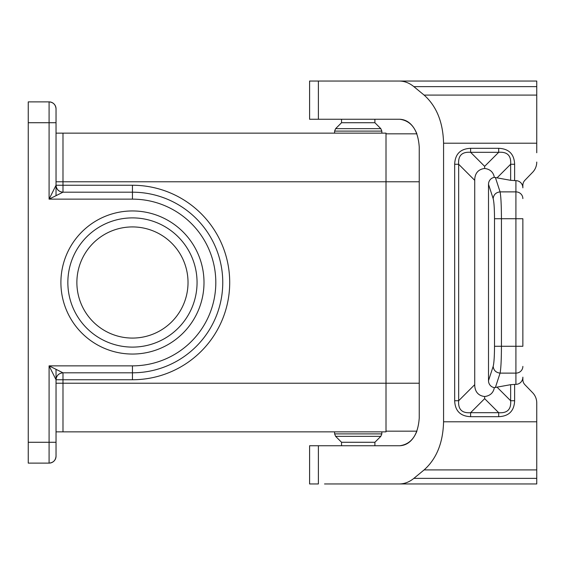 <?xml version="1.0" encoding="UTF-8"?>
<svg xmlns="http://www.w3.org/2000/svg" width="565" height="565" viewBox="0 0 565 565"><rect width="100%" height="100%" fill="white"/><g stroke="black" fill="none" stroke-linecap="round" stroke-linejoin="round"><path stroke-width="0.85" d="M56.034 383.225L62.983 383.225L62.983 431.858L386.008 431.858L386.008 181.775L62.983 181.775L62.983 185.249L132.45 185.249A97.251 97.251 0 0 1 229.708 282.5A97.251 97.251 0 0 1 132.45 379.751L62.983 379.751L62.983 383.225L419.244 383.225M62.983 431.858L56.034 431.858M419.244 181.775L386.008 181.775L386.008 133.142L62.983 133.142L62.983 181.775L56.034 181.775M56.034 133.142L62.983 133.142M188.025 282.5A55.575 55.575 0 0 1 132.45 338.075A55.575 55.575 0 0 1 76.875 282.5A55.575 55.575 0 0 1 132.45 226.925A55.575 55.575 0 0 1 188.025 282.5M132.45 199.141L132.45 192.192A90.308 90.308 0 0 1 222.758 282.5A90.308 90.308 0 0 1 132.45 372.808L132.45 365.859A83.359 83.359 0 0 0 215.809 282.5A83.359 83.359 0 0 0 132.45 199.141L49.091 199.141L49.091 101.884A6.95 6.95 0 0 1 56.034 108.833A6.95 6.95 0 0 0 49.091 101.884A6.95 6.95 0 0 1 56.034 108.833A6.95 6.95 0 0 0 49.091 101.884C53.301 102.307 55.617 104.624 56.034 108.833L56.034 122.725L56.034 108.833C55.617 104.624 53.301 102.307 49.091 101.884L28.25 101.884L28.25 442.275L56.034 442.275L56.034 369.333M56.034 442.275L56.034 456.167C55.617 460.376 53.301 462.693 49.091 463.116A6.95 6.95 0 0 0 56.034 456.167A6.95 6.95 0 0 1 49.091 463.116A6.95 6.95 0 0 0 56.034 456.167A6.95 6.95 0 0 1 49.091 463.116L28.25 463.116L28.25 442.275M132.45 210.95A71.55 71.55 0 0 1 204 282.5A71.55 71.55 0 0 1 132.45 354.05A71.55 71.55 0 0 1 60.9 282.5A71.55 71.55 0 0 1 132.45 210.95M132.45 217.892A64.608 64.608 0 0 1 197.058 282.5A64.608 64.608 0 0 1 132.45 347.108A64.608 64.608 0 0 1 67.849 282.5A64.608 64.608 0 0 1 132.45 217.892M386.008 133.841L416.906 133.841C413.064 124.519 407.358 119.66 399.787 119.25C411.581 120.931 418.065 130.197 419.244 147.041L419.244 417.959C418.065 434.803 411.581 444.069 399.787 445.75C407.358 445.34 413.064 440.481 416.906 431.159L386.008 431.159M341.55 442.275L374.892 442.275L380.824 436.342L335.617 436.342L341.55 442.275L341.55 445.75M374.892 442.275L374.892 445.75M56.034 108.833L56.034 122.725L56.034 108.833M56.034 199.141L49.091 199.141L56.034 185.249L56.034 122.725L28.25 122.725M49.091 463.116L49.091 365.859L62.983 372.808L132.45 372.808A90.308 90.308 0 0 0 222.758 282.5A90.308 90.308 0 0 0 132.45 192.192L62.983 192.192L62.983 185.249L56.034 185.249L56.034 195.667M56.041 379.468A6.95 6.95 0 0 0 56.034 379.751C56.458 375.541 58.774 373.225 62.983 372.808A6.95 6.95 0 0 0 62.694 372.815M58.456 374.482A6.95 6.95 0 0 0 57.679 375.273M132.45 365.859L49.091 365.859L56.034 379.751L62.983 379.751L62.983 372.808C58.795 373.246 56.479 375.563 56.034 379.751M49.091 199.141L62.983 192.192C58.774 191.775 56.458 189.459 56.034 185.249A6.95 6.95 0 0 0 56.041 185.532A6.95 6.95 0 0 1 56.034 185.249C56.479 189.437 58.795 191.754 62.983 192.192A6.95 6.95 0 0 1 62.694 192.185A6.95 6.95 0 0 0 62.983 192.192M57.715 189.769A6.95 6.95 0 0 0 58.499 190.553A6.95 6.95 0 0 1 57.715 189.769M374.892 119.25L374.892 122.725L341.55 122.725L341.55 119.25M341.55 122.725L335.617 128.658L380.824 128.658L381.841 131.108L334.6 131.108L335.617 128.658L334.6 131.108L334.6 133.142M374.892 122.725L380.824 128.658L381.841 131.108L381.841 133.142M536.75 152.748L536.75 81.042L318.385 81.042L318.385 119.25L309.592 119.25L309.592 81.042L324.529 81.042M522.858 187.841L522.858 185.377A7.19 6.95 -90 0 1 524.892 180.292L532.682 172.226L524.892 180.292A7.19 6.95 -90 0 0 522.858 185.377L522.858 187.841A7.19 6.95 -90 0 0 515.909 180.652L510.64 180.313L494.333 177.375A46.966 20.841 -45 0 0 484.65 168.483L484.65 166.343L470.61 152.31C461.979 151.646 457.996 155.629 458.66 164.26L454.67 164.26L454.67 400.74L458.66 400.74L458.66 164.26L474.72 180.327A46.966 20.841 -135 0 1 484.65 168.483M522.858 377.159L522.858 379.624A7.19 6.95 90 0 0 524.892 384.709A7.19 6.95 90 0 1 522.858 379.624L522.858 377.159A7.19 6.95 90 0 1 515.909 384.348L510.64 384.687L494.333 387.625A46.966 20.841 45 0 1 484.65 396.517L484.65 398.657L470.61 412.69C461.979 413.354 457.996 409.371 458.66 400.74L474.72 384.673L474.72 180.327M536.75 412.252L536.75 402.944A14.386 13.892 90 0 0 532.682 392.774L524.892 384.709L532.682 392.774M399.787 119.25L318.385 119.25M413.855 478.371L536.75 478.371L536.75 483.958L399.264 483.958C404.469 483.915 409.335 482.051 413.855 478.371L424.11 469.918C436.568 458.801 443.052 442.755 443.567 421.787L443.567 143.213C443.052 122.245 436.568 106.199 424.11 95.082L413.855 86.629C409.335 82.949 404.469 81.085 399.264 81.042M399.787 445.75L309.592 445.75L309.592 483.958L318.385 483.958L318.385 445.75M399.264 483.958L324.529 483.958M536.75 478.371L536.75 402.944M532.682 172.226A14.386 13.892 -90 0 0 536.75 162.056M498.69 416.68L498.69 412.69C507.321 413.354 511.304 409.371 510.64 400.74L514.63 400.74C514.199 410.939 508.888 416.257 498.69 416.68L470.61 416.68L470.61 412.69L498.69 412.69L484.65 398.657M474.72 384.673A46.966 20.841 135 0 0 484.65 396.517M494.516 346.274C494.46 356.48 494.008 363.189 493.16 366.402C493.676 370.386 495.978 372.625 500.082 373.119C500.929 368.825 501.381 359.877 501.438 346.274L501.438 218.726C501.381 205.123 500.929 196.175 500.082 191.881C495.978 192.375 493.676 194.614 493.16 198.597C494.008 201.811 494.46 208.52 494.516 218.726L494.516 346.274L522.858 346.274L522.858 218.726L515.909 218.726L515.909 180.652M493.16 198.597L488.506 184.331L488.506 380.669A7.218 6.95 108.1 0 0 494.333 387.625M498.69 148.32L498.69 152.31L470.61 152.31L470.61 148.32L498.69 148.32C508.888 148.743 514.199 154.061 514.63 164.26L510.64 164.26C511.304 155.629 507.321 151.646 498.69 152.31L484.65 166.343M488.506 184.331A7.218 6.95 -108.1 0 1 494.333 177.375M381.841 431.858L381.841 433.892L334.6 433.892L334.6 431.858M132.45 192.192L132.45 185.249M132.45 372.808L132.45 379.751M413.855 86.629L536.75 86.629M424.11 469.918L536.75 469.918M443.567 421.787L536.75 421.787M424.11 95.082L536.75 95.082M443.567 143.213L536.75 143.213M470.61 148.32C460.411 148.75 455.093 154.061 454.67 164.26M514.63 164.26L514.63 180.652M514.63 400.74L514.63 384.348M470.61 416.68C460.411 416.25 455.093 410.939 454.67 400.74M497.122 387.223L510.64 400.74L510.64 384.687M522.858 198.597A6.95 6.709 180 0 0 515.909 191.881L500.082 191.881L495.378 177.467M495.378 387.534L500.082 373.119L515.909 373.119L515.909 218.726L494.516 218.726M493.16 366.402L488.506 380.669M510.64 180.313L510.64 164.26L497.122 177.777M522.858 366.402A6.95 6.709 180 0 1 515.909 373.119L515.909 384.348M335.617 436.342L334.6 433.892L335.617 436.342M380.824 436.342L381.841 433.892L380.824 436.342"/></g></svg>
